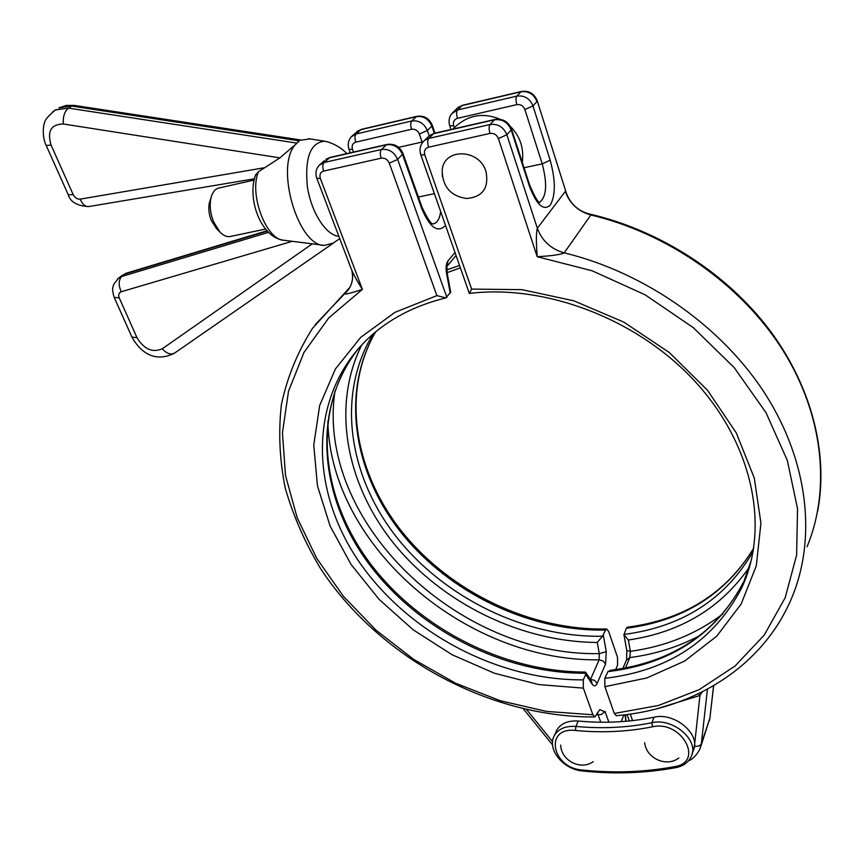 <?xml version="1.0" encoding="UTF-8"?>
<svg xmlns="http://www.w3.org/2000/svg" width="864" height="864" viewBox="0 0 864 864"><rect width="100%" height="100%" fill="white"/><g stroke="black" fill="none" stroke-linecap="round" stroke-linejoin="round"><path stroke-width="1.3" d="M420.757 154.721L424.786 154.915C423.803 150.973 425.066 148.403 428.587 147.193L489.985 133.423C493.916 132.97 496.714 134.676 498.398 138.553L506.866 134.741L537.332 228.236C542.03 240.883 550.984 249.091 564.214 252.839L590.868 214.974C578.21 211.464 569.689 203.623 565.294 191.441L537.332 228.236C536.112 232.384 536.069 241.877 537.203 256.716C551.945 255.874 560.952 254.578 564.214 252.839C645.203 272.549 722.11 326.689 765.428 394.276C808.542 462.046 816.469 538.423 792.04 597.143C763.387 666.619 693.544 709.258 616.313 715.684M807.106 546.685C830.855 489.186 823.586 415.141 782.698 349.952C741.604 284.947 668.39 233.356 590.868 214.974L589.313 213.959M589.604 214.024C578.07 211.032 570.262 203.882 566.158 192.575L537.224 100.753C534.233 93.528 528.952 90.439 521.392 91.487L520.938 91.789C528.476 90.839 533.812 94.09 536.944 101.531L532.969 105.916C529.805 98.442 524.437 95.17 516.856 96.109C515.732 97.816 515.722 100.656 516.823 104.62C520.614 104.155 523.303 105.786 524.891 109.523L542.236 163.879L524.038 167.735M656.683 708.836L699.948 695.477L698.404 693.792M713.588 685.746L709.884 718.189L701.341 743.72C700.25 745.902 697.939 746.69 694.429 746.107L699.948 695.477L702.259 691.902M498.398 138.553L537.203 256.716L592.186 270.799L645.106 294.797L693.241 327.618L734.195 367.589L766.001 412.646L787.331 460.458L797.537 508.68L796.63 555.088L785.171 597.758L764.208 635.126L735.07 665.993L699.311 689.591L658.508 705.467L614.293 713.47L616.259 715.684M614.293 713.47L604.886 686.664L646.823 677.97L684.72 661.036L716.753 636.163L741.139 604.066L756.281 565.877L760.936 523.195L754.304 478.073L736.268 432.886L707.454 390.182L669.265 352.501L623.808 322.11L573.75 300.791L522.04 289.656L471.636 289.094L424.786 154.915M751.583 559.224L741.647 587.941C714.053 640.732 668.434 670.864 604.789 678.337L604.886 686.664M604.789 678.337L607.932 671.63C671.155 663.984 716.494 633.884 743.936 581.31L748.591 570.121M625.493 667.958L629.813 657.58L630.374 651.316L628.344 640.019L623.959 634.781L626.303 628.279C683.262 620.849 725.738 594.14 753.732 548.165M627.404 627.21L626.303 628.279M607.932 671.63L610.718 670.259C672.786 662.256 717.196 632.599 743.936 581.31L741.647 587.941C769.327 529.708 754.348 447.455 697.043 383.67C639.846 319.928 546.545 283.964 469.379 293.425L471.636 289.094M626.778 650.57L630.374 651.316C665.431 646.553 696.276 634.079 722.898 613.894M555.854 732.294L556.924 729.907C561.006 723.352 568.112 720.392 578.232 721.03C604.238 723.46 629.5 722.196 654.005 717.217C674.881 711.914 701.546 734.854 693.176 750.794L692.172 753.764M348.462 289.645L345.157 293.296C351.054 287.885 353.473 280.67 352.404 271.663M315.263 324.583L344.747 293.652C344.596 294.754 350.471 293.328 362.383 289.354C357.437 281.61 353.786 274.957 351.421 269.374L351.119 268.564M596.441 714.83L601.29 714.506L604.876 711.839L599.8 709.614L594.821 716.969L592.888 714.766L546.426 711.407L500.224 700.736L455.609 683.23L413.824 659.48L376.034 630.202L343.332 596.192L316.732 558.36L297.173 517.73L285.509 475.47L282.442 432.864L288.49 391.36L303.934 352.512L328.709 317.963L362.383 289.354L320.36 178.448C319.291 174.668 320.393 172.206 323.676 171.072C322.434 167.195 322.553 164.344 324.032 162.529L319.043 165.424M375.57 331.949C340.384 392.688 353.516 472.705 401.414 532.926C449.615 593.125 529.362 631.627 605.545 630.04L606.625 628.981L608.58 631.292L617.479 657.169L617.587 664.978L615.762 669.589M600.772 722.218L597.348 712.67M389.297 163.145L397.656 159.419C394.232 151.967 388.822 148.662 381.445 149.504C380.052 151.33 379.955 154.224 381.175 158.177C384.869 157.756 387.58 159.419 389.297 163.145L436.892 295.628L445.846 297.896L450.673 292.226L447.228 273.413L446.591 273.532L450.22 293.08M605.545 630.04L602.5 636.239C525.409 637.621 444.744 598.212 396.436 536.987C348.43 475.762 336.139 394.708 373.075 334.033M352.166 357.048C311.526 417.107 322.358 500.861 371.542 565.207C420.995 629.543 505.008 672.062 585.241 672.052L585.727 674.417L583.286 679.86C496.616 680.53 405.767 631.508 357.469 559.386C309.301 487.436 308.977 395.312 367.826 338.764C388.465 319.27 414.472 305.651 445.846 297.896M436.892 295.628L394.999 312.325L360.742 337.316L335.394 368.982L319.669 405.508L313.762 445.036L317.434 485.773L330.124 526.057L351.011 564.376L379.102 599.368L413.24 629.856L452.164 654.782L494.5 673.272L538.758 684.58L583.362 688.133L583.286 679.86M583.362 688.133L592.888 714.766M361.854 344.747C330.89 406.663 346.399 485.168 394.589 544.471C443.113 603.72 521.478 642.114 597.262 642.438L599.27 653.627L599.162 659.815L590.468 679.493M585.727 674.417L592.088 684.04L591.494 681.048L585.781 672.408M335.005 390.96C315.371 520.798 457.186 656.5 599.27 653.627L606.269 651.672L603.288 635.105M597.262 642.438L602.5 636.239M210.416 199.681L209.358 202.802C208.224 208.375 208.872 214.272 211.302 220.504L216.562 228.647M265.55 229.079L230.872 236.358C227.318 237.298 223.657 235.84 219.888 231.995L213.559 221.81C210.298 213.462 209.434 205.556 210.946 198.104C212.285 192.683 214.715 189.367 218.225 188.179L219.337 187.92M466.722 198.504C482.674 197.014 489.089 188.017 485.978 171.515C479.304 148.176 442.93 147.906 442.163 170.867L442.4 176.602M327.424 141.793L324.713 141.221C310.489 142.474 304.69 157.529 307.325 186.386C311.094 212.252 326.106 235.483 338.861 236.293M68.213 194.659L46.181 145.422C41.731 136.739 43.567 124.265 44.204 124.114C44.269 120.625 48.038 115.895 55.534 109.933L68.461 108.108L71.712 106.067L299.387 140.854L295.661 144.396L296.719 143.089L68.461 108.108C64.584 111.316 62.867 116.608 63.31 123.984L279.893 157.864L258.476 171.72L255.452 175.381M334.854 241.931L333.342 243.032L324.551 245.408C298.037 246.65 274.482 166.093 295.661 144.396L279.893 157.864M299.387 140.854L296.719 143.089M310.09 138.899L300.672 140.195M713.642 685.714L709.884 718.189L700.942 746.042M688.478 760.828C692.636 759.272 696.438 755.406 699.883 749.218L701.341 743.72L707.443 689.191M632.545 720.63L630.277 714.064M694.429 746.107L692.464 752.198M427.626 137.387L429.386 135.648L434.344 133.294L431.849 126.09L432.248 125.215C429.203 118.325 424.073 115.355 416.88 116.338L416.372 116.651C423.479 115.776 428.63 118.93 431.849 126.09L427.324 130.507C424.084 123.304 418.889 120.128 411.75 120.992C410.465 122.699 410.4 125.453 411.545 129.276C415.12 128.844 417.712 130.432 419.342 134.039L427.324 130.507L429.17 135.821M428.587 147.193C427.388 143.176 427.453 140.249 428.771 138.413L424.591 140.368L422.788 142.16M428.771 138.413L433.544 133.704L494.51 119.804L490.072 124.502L428.771 138.413M495.029 119.448L494.51 119.804C502.319 118.876 507.87 122.256 511.196 129.967L511.51 129.082C508.345 121.63 502.848 118.422 495.029 119.448L434.095 133.348L429.386 135.648L424.591 140.368C420.293 144.32 419.029 149.137 420.8 154.818L469.325 293.393M511.542 129.2L529.6 184.896L529.319 185.868L511.196 129.967L506.866 134.741C503.518 126.997 497.923 123.584 490.072 124.502C488.84 126.338 488.808 129.319 489.985 133.423M449.734 125.712L453.708 125.831C452.801 122.029 454.043 119.524 457.456 118.336C456.322 114.448 456.365 111.661 457.585 109.955L451.764 113.616M456.224 109.22L457.942 107.525L462.672 105.257M457.585 109.955L461.981 105.613L520.938 91.789L516.856 96.109L457.585 109.955M454.313 127.602L453.708 125.831M457.456 118.336L516.823 104.62M524.891 109.523L532.969 105.916L550.174 160.24L542.236 163.879C547.452 184 546.599 196.765 539.687 202.165L539.978 202.262C540.389 199.886 540.583 210.46 529.643 185.026M529.319 185.868C536.49 204.811 543.467 211.237 550.282 205.135C555.692 195.221 555.66 180.252 550.174 160.24M753.192 551.416C725.436 599.152 682.344 626.832 623.905 634.457M699.948 635.537C678.424 646.92 655.052 654.275 629.813 657.58L626.4 660.128M628.344 640.019C680.951 632.254 721.375 607.824 749.617 566.73M654.005 717.217L651.92 722.725L652.46 726.808C681.642 719.852 704.732 762.232 674.568 766.649L675.864 767.642C683.316 766.12 688.457 762.383 691.276 756.421C699.667 740.459 672.872 717.444 651.92 722.725C627.329 727.672 601.981 728.903 575.878 726.43L575.456 730.469C601.884 733.007 627.556 731.776 652.46 726.808M674.568 766.649C644.468 772.2 613.624 773.312 582.012 769.986L582.552 770.99C614.358 774.338 645.44 773.226 675.778 767.653M578.232 721.03L575.878 726.43C565.715 725.782 558.598 728.73 554.504 735.286C546.318 748.98 563.22 769.489 582.52 770.98M582.012 769.986C551.534 767.837 544.136 726.732 575.456 730.469M316.829 178.297L320.36 178.448M346.81 291.697L347.339 290.93M608.872 722.185L605.07 711.439M552.55 741.625L526.705 709.69M416.372 116.651L411.75 120.992L356.076 133.996L360.979 129.632L416.372 116.651M353.506 152.075L352.501 149.342C351.508 145.67 352.609 143.284 355.795 142.15L411.545 129.276M419.342 134.039L422.129 142.031M355.795 142.15C354.618 138.402 354.715 135.691 356.076 133.996L351.216 136.836M356.173 132.44L361.746 129.265M446.839 297.281L397.656 159.419L403.013 153.63C399.816 146.524 394.492 143.456 387.04 144.428L386.456 144.785C393.8 143.932 399.168 147.215 402.57 154.634L421.654 208.397C429.808 227.707 437.756 233.377 445.511 225.407M387.299 144.374L330.221 157.388M386.456 144.785L381.445 149.504L324.032 162.529L329.951 157.453L325.89 159.332L329.335 157.81L386.456 144.785M403.056 153.738L422.064 207.317L421.654 208.397M455.004 252.504L448.016 260.842C446.126 263.488 445.651 267.71 446.591 273.532M324.4 160.661L320.576 164.063C316.17 167.843 314.939 172.616 316.861 178.384L351.421 269.374C352.102 269.536 353.041 278.176 352.22 280.606C351.605 282.485 352.231 285.541 345.157 293.296M323.676 171.072L381.175 158.177M349.002 149.245L352.501 149.342M625.018 714.766L625.871 721.289M621.184 721.656L623.905 714.895M592.088 684.04C593.989 686.61 595.663 686.416 597.132 683.446L605.567 664.027L606.269 651.672M359.338 347.49C311.375 407.106 318.481 494.554 367.384 561.794C416.534 629.132 503.226 673.888 585.976 673.218M440.683 211.615C439.722 218.43 437.497 222.458 433.987 223.711L433.415 223.852M590.252 679.169L594.616 680.411L597.132 683.446M448.016 260.842L446.904 266.458L447.228 273.402M605.567 664.027L603.094 661.025L599.162 659.815C465.707 661.943 330.102 545.573 327.866 421.254M459.54 265.453L446.85 269.881M46.181 145.422L51.084 145.098C46.969 131.339 51.041 124.308 63.31 123.984M56.225 109.501L52.877 111.596M88.592 206.593C77.134 205.88 70.351 201.938 68.256 194.767L73.202 194.659L51.084 145.098M89.122 206.507C85.536 206.939 82.544 204.487 80.158 199.141C77.209 199.325 74.887 197.834 73.202 194.659M264.946 167.659L80.158 199.141M301.018 140.011L74.272 105.408L66.236 105.43L58.806 107.903L74.563 105.451M312.271 243.853L162.248 348.797C166.925 353.819 171.169 355.147 174.982 352.814L333.72 242.86M162.248 348.797C152.453 352.955 144.05 349.272 137.02 337.727L131.922 337.057M137.02 337.727L119.232 297.853L114.167 297.367M119.232 297.853C118.13 294.818 118.789 292.777 121.219 291.762C118.325 285.163 118.498 280.066 121.759 276.48L117.407 279.018M268.51 232.351L121.759 276.48L126.63 273.089M121.219 291.762L292.27 241.304M120.377 276.577L124.697 274.05L267.3 231.098M323.017 245.214L284.18 240.278C266.501 240.7 248.692 194.108 258.476 171.72M566.017 192.1L537.257 100.85M589.594 214.024C659.815 230.245 726.948 273.51 769.662 330.134C812.117 386.953 828.652 454.237 817.538 511.823M451.019 129.492L449.766 125.809C448.124 120.323 449.377 115.679 453.524 111.877L457.942 107.525L462.456 105.311L521.392 91.487M629.305 720.976L627.059 714.506M709.97 717.887L709.463 720.544M627.275 627.221C683.91 619.812 726.073 593.438 753.743 548.1M622.912 668.434L626.627 659.578L626.8 650.668L623.959 634.781M556.924 729.907L554.504 735.286M345.146 293.306L348.17 290.045M349.898 287.312L312.52 328.342C297.497 352.08 287.118 377.525 281.394 404.665C278.294 432.302 279.59 460.145 285.271 488.192C293.285 515.959 305.024 542.711 320.49 568.447C378.41 657.018 488.376 717.412 594.702 716.969M552.528 744.876L523.433 708.944M416.88 116.338L361.508 129.319L357.631 131.134L352.717 135.497C348.462 139.147 347.231 143.759 349.024 149.321L350.309 152.809M625.482 714.701L626 721.278M434.981 133.153L432.27 125.302M606.625 628.981C530.528 630.601 450.554 592.132 402.181 531.976C354.078 471.766 340.902 392.04 375.613 331.906M422.096 207.425C433.75 231.617 433.598 221.53 433.987 223.711L433.361 223.841M447.098 272.657L460.361 267.818M447.574 265.658L456.052 255.496M216.043 228.118L219.888 231.995M209.358 202.802L210.946 198.104M418.403 197.014L434.398 193.666M218.225 188.179L254.059 180.068M398.617 147.355L423.068 141.815M522.277 162.302C524.146 148.306 520.139 136.307 510.257 126.306M500.116 119.264C482.296 111.953 466.592 115.214 452.995 129.038M560.66 745.114C561.254 760.774 580.748 770.688 593.287 761.648M644.674 742.781C646.369 758.484 666.479 767.513 678.802 758.009M442.163 170.867C442.746 187.067 450.943 196.279 466.765 198.504M346.896 153.587C341.41 147.906 334.595 143.888 326.462 141.523M254.372 178.805L89.154 206.496M267.008 230.785L126.004 273.283L118.778 277.895L113.81 284.213C113.281 287.258 111.175 287.053 114.221 297.497L131.987 337.198C139.558 350.849 153.565 363.474 174.29 353.29M283.036 240.138C260.28 236.714 246.694 197.586 255.809 174.452M324.713 141.221L308.642 138.672M339.768 238.68L334.498 242.168"/></g></svg>
